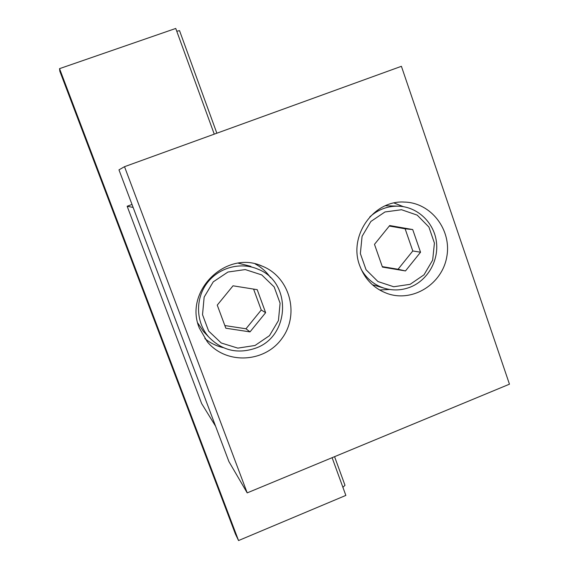 <?xml version="1.0" encoding="UTF-8"?>
<svg xmlns="http://www.w3.org/2000/svg" width="569" height="569" viewBox="0 0 569 569"><rect width="100%" height="100%" fill="white"/><g stroke="black" fill="none" stroke-linecap="round" stroke-linejoin="round"><path stroke-width="0.85" d="M373.349 284.969L383.968 288.134C374.053 284.841 366.443 278.54 361.144 269.229M385.398 205.75L397.859 206.149M410.128 284.329L393.712 286.748L377.972 281.563L366.052 269.734L360.362 253.575L362.083 236.327L370.881 221.462L384.978 211.967L401.515 209.726L417.191 215.125L428.912 227.038L434.417 243.091L432.668 260.118L424.012 274.82L410.128 284.329M369.814 216.889C378.179 209.449 387.795 205.878 398.677 206.177C417.461 206.931 433.77 222.308 436.359 241.384C439.069 260.446 427.746 280.289 410.192 287.167C401.522 290.489 392.788 290.809 383.968 288.134M382.283 266.619L398.058 269.258L412.795 250.965L405.128 228.802L389.288 226.035M412.717 229.563L389.694 225.537L374.487 244.343L382.446 267.089L405.477 270.944L420.541 252.223L412.717 229.563L405.128 228.802M412.795 250.965L420.541 252.223M398.058 269.258L405.477 270.944M205.836 333.967L203.482 331.507L197.784 323.057M238.255 263.177L250.908 266.37M255.019 345.483L237.821 348.121L221.263 343L208.645 331.073L202.521 314.671L204.157 297.082L213.254 281.847L227.949 272.032L245.275 269.578L261.768 274.919L274.173 286.94L280.097 303.227L278.426 320.589L269.486 335.653L255.019 345.483M255.616 348.171C237.614 354.274 221.995 350.561 208.759 337.026C195.992 322.587 195.067 299.415 206.725 283.554C218.29 267.615 240.531 261.512 258.091 269.229C292.018 282.267 290.162 336.293 255.616 348.171M224.833 325.553L245.986 328.782L261.249 310.005L253.589 289.095M257.216 289.671L233.027 285.809L217.251 305.119L225.822 328.213L250.011 331.898L265.631 312.68L257.216 289.671M261.249 310.005L265.631 312.68M245.986 328.782L250.011 331.898M247.202 492.882L228.909 461.566L118.964 169.847L124.519 166.689L401.408 66.303L509.461 384.182L247.202 492.882L124.519 166.689M359.772 265.78C348.114 236.092 373.513 199.975 404.353 202.066C431.096 202.614 451.95 229.94 446.765 256.911C442.141 283.981 413.087 302.345 387.887 293.739C374.402 288.931 365.028 279.614 359.772 265.78M199.37 328.142C183.574 291.179 226.448 249.407 262.352 266.207C289.891 277.117 299.87 314.33 282.06 338.32C264.884 362.78 226.249 364.885 207.344 341.827L199.37 328.142M204.847 338.569C210.281 343.057 216.426 346.087 223.29 347.652M270.495 277.572C266.477 271.833 261.384 267.288 255.211 263.945M379.587 289.991L389.616 289.465M403.414 206.675L394.054 202.984M342.908 487.32L344.992 485.3L334.572 456.665M216.853 133.21L179.534 30.655L176.76 31.231M332.111 457.689L345.852 495.407L238.546 540.55L59.539 68.65L59.823 71.21L235.402 533.971L238.546 540.55M127.157 206.248L133.132 207.429L215.573 426.188L201.661 403.599L127.157 206.248L132.008 204.456M59.539 68.65L175.75 28.45L214.257 134.156M203.482 331.507L208.759 337.026M259.706 265.218L262.352 266.207M403.464 202.052L404.353 202.066"/></g></svg>
